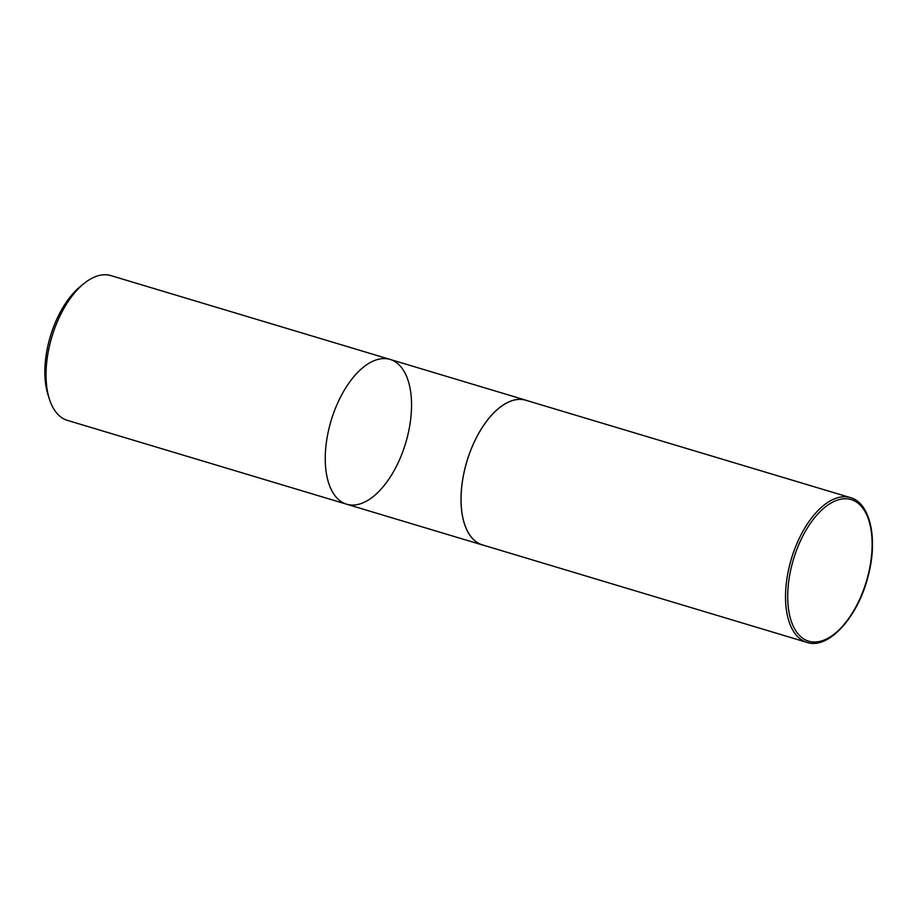 <?xml version="1.0" encoding="UTF-8"?>
<svg xmlns="http://www.w3.org/2000/svg" width="918" height="918" viewBox="0 0 918 918"><rect width="100%" height="100%" fill="white"/><g stroke="black" fill="none" stroke-linecap="round" stroke-linejoin="round"><path stroke-width="1.38" d="M346.66 504.211A75.574 38.923 106.7 0 1 340.05 398.01A75.574 38.923 106.7 0 1 390.127 359.431L110.917 275.607A75.574 38.923 106.7 0 0 84.146 283.41L80.612 286.255A70.893 36.513 106.7 0 0 58.741 315.126A70.893 36.513 106.7 0 0 48.023 394.809L49.411 399.135A75.574 38.923 106.7 0 0 67.45 420.387L346.66 504.211A75.574 38.923 -73.3 0 1 340.05 398.01A75.574 38.923 -73.3 0 1 390.127 359.431A75.574 38.923 -73.3 0 1 396.748 465.633A75.574 38.923 -73.3 0 1 346.66 504.211L482.432 544.971A75.574 38.923 106.7 0 0 484.038 545.384M84.146 283.41A75.574 38.923 106.7 0 0 60.829 314.185A75.574 38.923 106.7 0 0 49.411 399.135M527.46 400.73A75.574 38.923 106.7 0 0 525.888 400.191A75.574 38.923 106.7 0 0 475.811 438.77A75.574 38.923 106.7 0 0 482.432 544.971M850.401 497.613L525.865 400.259A75.505 38.889 106.7 0 0 475.834 438.804A75.505 38.889 106.7 0 0 482.443 544.902L806.933 642.393C828.667 649.99 858.491 616.494 868.348 575.311C878.01 538.728 870.253 502.857 850.401 497.613A75.574 38.923 106.7 0 0 800.324 536.192A75.574 38.923 106.7 0 0 806.933 642.393M802.183 537.305A73.933 38.086 106.7 0 0 816.205 641.969A73.933 38.086 106.7 0 0 871.343 531.866A73.933 38.086 106.7 0 0 802.183 537.305M390.127 359.431L525.888 400.191"/></g></svg>
